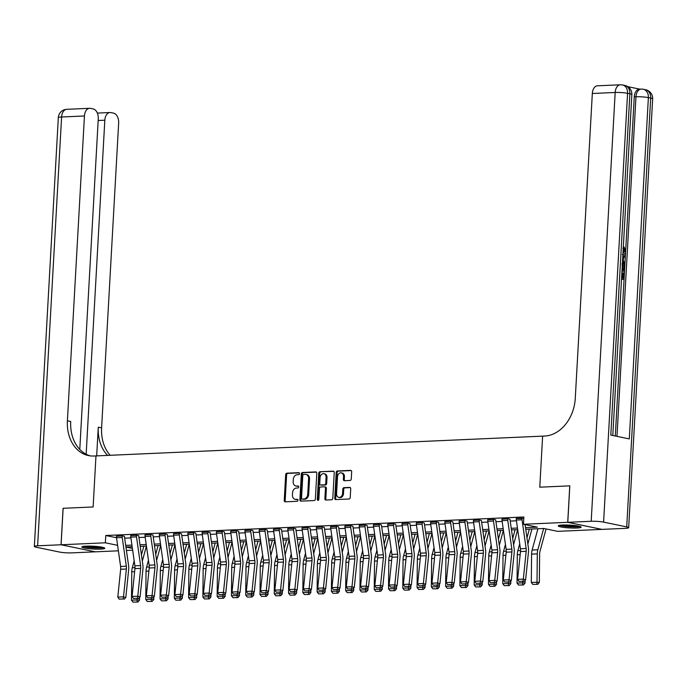 <?xml version="1.0" encoding="UTF-8"?>
<svg xmlns="http://www.w3.org/2000/svg" width="687" height="687" viewBox="0 0 687 687"><rect width="100%" height="100%" fill="white"/><g stroke="black" fill="none" stroke-linecap="round" stroke-linejoin="round"><path stroke-width="1.03" d="M299.523 473.635A1.013 0.773 -78.3 0 0 298.793 472.665L286.883 473.197A1.443 1.108 -78.3 0 0 285.68 474.674L284.238 500.445A1.443 1.108 -78.3 0 0 285.285 501.828L297.196 501.295A1.013 0.773 -78.3 0 0 297.308 499.294L295.771 499.363A4.62 3.547 -78.3 0 1 295.084 499.312A4.62 3.547 -78.3 0 1 292.439 494.941L292.55 492.794A4.62 3.547 -78.3 0 1 296.398 488.053L297.943 487.985A1.013 0.773 -78.3 0 0 298.055 485.984L296.509 486.044A4.62 3.547 -78.3 0 1 295.831 485.992A4.62 3.547 -78.3 0 1 293.177 481.63L293.297 479.474A4.62 3.547 -78.3 0 1 297.145 474.734L298.682 474.665A1.013 0.773 -78.3 0 0 299.523 473.635M576.9 528.02A11.481 1.408 3.2 0 1 564.723 527.522A11.481 1.408 3.2 0 1 558.23 525.881A11.481 1.408 3.2 0 1 562.481 525.031A11.481 1.408 3.2 0 1 574.658 525.529A11.481 1.408 3.2 0 1 581.15 527.169A11.481 1.408 3.2 0 1 576.9 528.02M100.551 549.119A11.481 1.408 3.2 0 1 88.365 548.621A11.481 1.408 3.2 0 1 81.873 546.989A11.481 1.408 3.2 0 1 86.124 546.139A11.481 1.408 3.2 0 1 98.31 546.637A11.481 1.408 3.2 0 1 104.802 548.269A11.481 1.408 3.2 0 1 100.551 549.119M350.061 480.462A1.443 1.108 -78.3 0 0 351.263 478.985L351.667 471.754A1.443 1.108 -78.3 0 0 350.628 470.372L337.394 470.956A1.443 1.108 -78.3 0 0 336.192 472.433L334.758 498.204A1.443 1.108 -78.3 0 0 335.797 499.586L349.03 499.002A1.443 1.108 -78.3 0 0 350.233 497.517L350.714 488.792A1.443 1.108 -78.3 0 0 349.674 487.409L344.015 487.658A1.443 1.108 -78.3 0 0 342.813 489.135L342.573 493.472A3.864 2.963 -78.3 0 1 338.785 497.388A3.864 2.963 -78.3 0 1 336.57 493.738L337.523 476.769A3.864 2.963 -78.3 0 1 341.302 472.854A3.864 2.963 -78.3 0 1 343.517 476.503L343.363 479.328A1.443 1.108 -78.3 0 0 344.402 480.711L350.061 480.462M567.78 522.318L601.984 529.385L625.402 528.355A8.828 1.082 -176.8 0 0 628.674 527.693A8.828 1.082 -176.8 0 0 626.716 526.903L603.598 522.12A8.828 1.082 -176.8 0 0 591.198 521.278L567.78 522.318L569.815 485.855L539.776 487.186L569.763 485.855L567.72 522.318L601.932 529.394L557.664 531.352L543.795 528.483L525.753 529.282M79.778 449.427L98.267 118.834A8.828 5.565 87.5 0 0 93.209 108.941L90.478 108.374A8.828 5.565 87.5 0 0 89.593 108.306A8.828 5.565 87.5 0 0 84.441 115.983L61.598 116.988L37.622 545.804L61.04 544.765L63.075 508.303L93.123 506.972L95.974 455.919L542.627 436.133L539.776 487.186L542.627 436.133L544.688 436.047A36.797 28.227 -78.3 0 0 575.277 398.314L592.323 93.484A8.828 5.565 -92.5 0 1 597.484 85.806L620.327 84.793A8.828 5.565 87.5 0 0 615.174 92.47L592.323 93.484M63.135 508.294L61.091 544.765L105.36 542.799L117.589 545.332M525.521 527.668L537.328 527.144L523.46 524.275L523.863 516.985L105.772 535.508L105.36 542.799M523.46 524.275L567.72 522.318M316.801 473.3A1.443 1.108 -78.3 0 0 315.754 471.917L302.529 472.501A1.443 1.108 -78.3 0 0 301.327 473.978L299.884 499.75A1.443 1.108 -78.3 0 0 300.923 501.132L314.157 500.548A1.443 1.108 -78.3 0 0 315.359 499.063L316.801 473.3M319.962 471.729L333.195 471.145A1.443 1.108 -78.3 0 1 334.234 472.527L332.791 498.29A1.443 1.108 -78.3 0 1 331.589 499.775L325.93 500.024A1.443 1.108 -78.3 0 1 324.891 498.642L325.475 488.191A1.443 1.108 -78.3 0 0 324.427 486.808L320.674 486.98A1.443 1.108 -78.3 0 0 319.472 488.457L318.862 499.337A1.013 0.773 -78.3 0 1 317.291 499.406L318.759 473.206A1.443 1.108 -78.3 0 1 319.962 471.729L333.796 471.351M105.772 535.508L116.507 537.732M124.673 538.153L130.899 537.878M138.954 537.517L145.18 537.243M153.235 536.891L159.461 536.607M167.516 536.255L173.742 535.98M181.789 535.62L188.015 535.345M196.07 534.993L202.296 534.718M210.351 534.357L216.577 534.082M224.632 533.722L230.858 533.447M238.913 533.095L245.13 532.82M253.185 532.459L259.411 532.185M267.466 531.824L273.692 531.549M281.747 531.197L287.973 530.922M296.028 530.562L302.254 530.287M310.309 529.926L316.527 529.651M324.582 529.299L330.808 529.024M338.863 528.664L345.089 528.389M353.144 528.028L359.37 527.753M367.425 527.401L373.651 527.127M381.697 526.766L387.923 526.491M395.978 526.13L402.204 525.856M410.259 525.503L416.485 525.229M424.54 524.868L430.766 524.593M438.821 524.233L445.047 523.958M453.094 523.606L459.32 523.331M467.375 522.97L473.601 522.695M481.656 522.335L487.882 522.06M495.937 521.708L502.163 521.433M510.218 521.072L516.435 520.798M122.226 537.483L116.515 537.732A5.152 3.246 87.5 0 1 116.447 536.135L122.157 535.886A5.152 3.246 87.5 0 0 122.226 537.483L126.314 566.2A7.359 4.637 -92.5 0 1 126.374 569.008L123.514 596.84L125.798 597.578L128.658 569.746A11.035 6.947 87.5 0 0 128.572 565.538L124.484 536.822A1.468 0.927 -92.5 0 1 124.467 536.367L122.724 535.86L116.438 536.281M136.498 536.848L130.788 537.105A5.152 3.246 87.5 0 1 130.719 535.508L136.43 535.25A5.152 3.246 87.5 0 0 136.498 536.848L140.595 565.573A7.359 4.637 -92.5 0 1 140.646 568.381L137.786 596.204L140.079 596.943L142.939 569.119A11.035 6.947 87.5 0 0 142.853 564.903L138.765 536.186A1.468 0.927 -92.5 0 1 138.748 535.731L137.005 535.225L130.719 535.645M150.779 536.221L145.069 536.47A5.152 3.246 87.5 0 1 145 534.872L150.711 534.623A5.152 3.246 87.5 0 0 150.779 536.221L154.876 564.937A7.359 4.637 -92.5 0 1 154.927 567.745L152.067 595.569L154.36 596.316L157.22 568.484A11.035 6.947 87.5 0 0 157.134 564.276L153.046 535.551A1.468 0.927 -92.5 0 1 153.021 535.096L151.286 534.598L144.991 535.018M165.06 535.585L159.35 535.834A5.152 3.246 87.5 0 1 159.281 534.237L164.992 533.988A5.152 3.246 87.5 0 0 165.06 535.585L169.148 564.302A7.359 4.637 -92.5 0 1 169.208 567.11L166.348 594.942L168.641 595.681L171.501 567.848A11.035 6.947 87.5 0 0 171.415 563.641L167.327 534.924A1.468 0.927 -92.5 0 1 167.302 534.469L165.567 533.962L159.272 534.383M179.341 534.95L173.631 535.207A5.152 3.246 87.5 0 1 173.562 533.61L179.273 533.352A5.152 3.246 87.5 0 0 179.341 534.95L183.429 563.675A7.359 4.637 -92.5 0 1 183.489 566.483L180.629 594.307L182.922 595.045L185.773 567.222A11.035 6.947 87.5 0 0 185.696 563.005L181.6 534.288A1.468 0.927 -92.5 0 1 181.583 533.833L179.839 533.327L173.553 533.747M193.622 534.323L187.912 534.572A5.152 3.246 87.5 0 1 187.843 532.975L193.554 532.726A5.152 3.246 87.5 0 0 193.622 534.323L197.71 563.039A7.359 4.637 -92.5 0 1 197.762 565.848L194.91 593.671L197.195 594.418L200.054 566.586A11.035 6.947 87.5 0 0 199.969 562.378L195.881 533.653A1.468 0.927 -92.5 0 1 195.864 533.198L194.12 532.7L187.834 533.121M207.895 533.687L202.184 533.945A5.152 3.246 87.5 0 1 202.115 532.339L207.826 532.09A5.152 3.246 87.5 0 0 207.895 533.687L211.991 562.404A7.359 4.637 -92.5 0 1 212.043 565.212L209.183 593.044L211.476 593.783L214.335 565.951A11.035 6.947 87.5 0 0 214.25 561.743L210.162 533.026A1.468 0.927 -92.5 0 1 210.145 532.571L208.401 532.064L202.115 532.485M222.176 533.052L216.465 533.31A5.152 3.246 87.5 0 1 216.396 531.712L222.107 531.455A5.152 3.246 87.5 0 0 222.176 533.052L226.263 561.777A7.359 4.637 -92.5 0 1 226.324 564.585L223.464 592.409L225.757 593.147L228.616 565.324A11.035 6.947 87.5 0 0 228.531 561.107L224.443 532.391A1.468 0.927 -92.5 0 1 224.417 531.936L222.682 531.429L216.388 531.85M236.457 532.425L230.746 532.674A5.152 3.246 87.5 0 1 230.677 531.077L236.388 530.828A5.152 3.246 87.5 0 0 236.457 532.425L240.544 561.142A7.359 4.637 -92.5 0 1 240.605 563.95L237.745 591.773L240.038 592.52L242.897 564.688A11.035 6.947 87.5 0 0 242.812 560.48L238.715 531.755A1.468 0.927 -92.5 0 1 238.698 531.3L236.963 530.802L230.669 531.223M250.738 531.79L245.027 532.047A5.152 3.246 87.5 0 1 244.958 530.441L250.669 530.192A5.152 3.246 87.5 0 0 250.738 531.79L254.825 560.506A7.359 4.637 -92.5 0 1 254.886 563.314L252.026 591.146L254.31 591.885L257.17 564.053A11.035 6.947 87.5 0 0 257.093 559.845L252.996 531.128A1.468 0.927 -92.5 0 1 252.979 530.673L251.236 530.166L244.95 530.587M265.019 531.154L259.3 531.412A5.152 3.246 87.5 0 1 259.231 529.814L264.95 529.557A5.152 3.246 87.5 0 0 265.019 531.154L269.106 559.879A7.359 4.637 -92.5 0 1 269.158 562.687L266.307 590.511L268.591 591.249L271.451 563.426A11.035 6.947 87.5 0 0 271.365 559.209L267.277 530.493A1.468 0.927 -92.5 0 1 267.26 530.038L265.517 529.531L259.231 529.952M279.291 530.527L273.581 530.776A5.152 3.246 87.5 0 1 273.512 529.179L279.223 528.93A5.152 3.246 87.5 0 0 279.291 530.527L283.387 559.244A7.359 4.637 -92.5 0 1 283.439 562.052L280.579 589.884L282.872 590.622L285.732 562.79A11.035 6.947 87.5 0 0 285.646 558.583L281.558 529.857A1.468 0.927 -92.5 0 1 281.541 529.402L279.798 528.904L273.503 529.325M293.572 529.892L287.862 530.149A5.152 3.246 87.5 0 1 287.793 528.543L293.504 528.294A5.152 3.246 87.5 0 0 293.572 529.892L297.66 558.608A7.359 4.637 -92.5 0 1 297.72 561.416L294.86 589.248L297.153 589.987L300.013 562.155A11.035 6.947 87.5 0 0 299.927 557.947L295.839 529.23A1.468 0.927 -92.5 0 1 295.814 528.775L294.079 528.269L287.784 528.689M307.853 529.256L302.143 529.514A5.152 3.246 87.5 0 1 302.074 527.917L307.785 527.659A5.152 3.246 87.5 0 0 307.853 529.256L311.941 557.981A7.359 4.637 -92.5 0 1 312.001 560.79L309.141 588.613L311.434 589.352L314.294 561.528A11.035 6.947 87.5 0 0 314.208 557.312L310.112 528.595A1.468 0.927 -92.5 0 1 310.095 528.14L308.351 527.633L302.065 528.054M322.134 528.629L316.424 528.878A5.152 3.246 87.5 0 1 316.355 527.281L322.066 527.032A5.152 3.246 87.5 0 0 322.134 528.629L326.222 557.346A7.359 4.637 -92.5 0 1 326.282 560.154L323.422 587.986L325.707 588.725L328.566 560.893A11.035 6.947 87.5 0 0 328.48 556.685L324.393 527.959A1.468 0.927 -92.5 0 1 324.376 527.504L322.632 527.006L316.346 527.427M336.415 527.994L330.696 528.251A5.152 3.246 87.5 0 1 330.627 526.646L336.347 526.397A5.152 3.246 87.5 0 0 336.415 527.994L340.503 556.71A7.359 4.637 -92.5 0 1 340.554 559.519L337.695 587.351L339.988 588.089L342.847 560.257A11.035 6.947 87.5 0 0 342.761 556.049L338.674 527.333A1.468 0.927 -92.5 0 1 338.657 526.877L336.913 526.371L330.627 526.792M350.688 527.358L344.977 527.616A5.152 3.246 87.5 0 1 344.908 526.019L350.619 525.761A5.152 3.246 87.5 0 0 350.688 527.358L354.784 556.084A7.359 4.637 -92.5 0 1 354.835 558.892L351.976 586.715L354.269 587.454L357.128 559.63A11.035 6.947 87.5 0 0 357.042 555.414L352.955 526.697A1.468 0.927 -92.5 0 1 352.929 526.242L351.194 525.735L344.9 526.156M364.969 526.731L359.258 526.981A5.152 3.246 87.5 0 1 359.189 525.383L364.9 525.134A5.152 3.246 87.5 0 0 364.969 526.731L369.056 555.448A7.359 4.637 -92.5 0 1 369.117 558.256L366.257 586.088L368.55 586.827L371.409 558.995A11.035 6.947 87.5 0 0 371.323 554.787L367.236 526.062A1.468 0.927 -92.5 0 1 367.21 525.607L365.475 525.108L359.181 525.529M379.25 526.096L373.539 526.354A5.152 3.246 87.5 0 1 373.47 524.748L379.181 524.499A5.152 3.246 87.5 0 0 379.25 526.096L383.337 554.813A7.359 4.637 -92.5 0 1 383.398 557.621L380.538 585.453L382.831 586.191L385.69 558.359A11.035 6.947 87.5 0 0 385.605 554.151L381.508 525.435A1.468 0.927 -92.5 0 1 381.491 524.98L379.748 524.473L373.462 524.894M393.531 525.461L387.82 525.718A5.152 3.246 87.5 0 1 387.751 524.121L393.462 523.863A5.152 3.246 87.5 0 0 393.531 525.461L397.618 554.186A7.359 4.637 -92.5 0 1 397.679 556.994L394.819 584.817L397.103 585.556L399.963 557.732A11.035 6.947 87.5 0 0 399.877 553.516L395.789 524.799A1.468 0.927 -92.5 0 1 395.772 524.344L394.029 523.837L387.743 524.258M407.803 524.834L402.093 525.083A5.152 3.246 87.5 0 1 402.024 523.485L407.735 523.236A5.152 3.246 87.5 0 0 407.803 524.834L411.899 553.55A7.359 4.637 -92.5 0 1 411.951 556.358L409.091 584.19L411.384 584.929L414.244 557.097A11.035 6.947 87.5 0 0 414.158 552.889L410.07 524.164A1.468 0.927 -92.5 0 1 410.053 523.709L408.31 523.211L402.024 523.631M422.084 524.198L416.374 524.456A5.152 3.246 87.5 0 1 416.305 522.85L422.016 522.601A5.152 3.246 87.5 0 0 422.084 524.198L426.18 552.915A7.359 4.637 -92.5 0 1 426.232 555.723L423.372 583.555L425.665 584.293L428.525 556.461A11.035 6.947 87.5 0 0 428.439 552.254L424.351 523.537A1.468 0.927 -92.5 0 1 424.326 523.082L422.591 522.575L416.296 522.996M436.365 523.563L430.655 523.82A5.152 3.246 87.5 0 1 430.586 522.223L436.297 521.965A5.152 3.246 87.5 0 0 436.365 523.563L440.453 552.288A7.359 4.637 -92.5 0 1 440.513 555.096L437.653 582.919L439.946 583.658L442.806 555.835A11.035 6.947 87.5 0 0 442.72 551.618L438.632 522.901A1.468 0.927 -92.5 0 1 438.607 522.446L436.872 521.94L430.577 522.36M450.646 522.936L444.936 523.185A5.152 3.246 87.5 0 1 444.867 521.588L450.578 521.339A5.152 3.246 87.5 0 0 450.646 522.936L454.734 551.652A7.359 4.637 -92.5 0 1 454.794 554.461L451.934 582.293L454.227 583.031L457.078 555.199A11.035 6.947 87.5 0 0 457.001 550.991L452.905 522.266A1.468 0.927 -92.5 0 1 452.888 521.811L451.144 521.313L444.858 521.734M464.927 522.3L459.217 522.558A5.152 3.246 87.5 0 1 459.148 520.952L464.859 520.703A5.152 3.246 87.5 0 0 464.927 522.3L469.015 551.017A7.359 4.637 -92.5 0 1 469.066 553.825L466.215 581.657L468.5 582.396L471.359 554.564A11.035 6.947 87.5 0 0 471.273 550.356L467.186 521.639A1.468 0.927 -92.5 0 1 467.169 521.184L465.425 520.677L459.139 521.098M479.2 521.665L473.489 521.922A5.152 3.246 87.5 0 1 473.42 520.325L479.131 520.068A5.152 3.246 87.5 0 0 479.2 521.665L483.296 550.39A7.359 4.637 -92.5 0 1 483.347 553.198L480.488 581.022L482.781 581.76L485.64 553.937A11.035 6.947 87.5 0 0 485.554 549.72L481.467 521.004A1.468 0.927 -92.5 0 1 481.45 520.548L479.706 520.042L473.42 520.463M493.481 521.038L487.77 521.287A5.152 3.246 87.5 0 1 487.701 519.69L493.412 519.441A5.152 3.246 87.5 0 0 493.481 521.038L497.568 549.755A7.359 4.637 -92.5 0 1 497.628 552.563L494.769 580.395L497.062 581.133L499.921 553.301A11.035 6.947 87.5 0 0 499.835 549.093L495.748 520.377A1.468 0.927 -92.5 0 1 495.722 519.913L493.987 519.415L487.693 519.836M507.762 520.403L502.051 520.66A5.152 3.246 87.5 0 1 501.982 519.054L507.693 518.805A5.152 3.246 87.5 0 0 507.762 520.403L511.849 549.119A7.359 4.637 -92.5 0 1 511.909 551.927L509.05 579.759L511.343 580.498L514.202 552.666A11.035 6.947 87.5 0 0 514.116 548.458L510.02 519.741A1.468 0.927 -92.5 0 1 510.003 519.286L508.268 518.779L501.974 519.2M516.255 518.565L523.786 518.402M118.37 550.811L95.304 551.833L61.091 544.765M132.651 550.184L126.425 550.459M125.944 547.058L132.402 548.389M517.697 529.643L511.472 529.917M499.303 545.332L503.391 530.278L497.19 530.553M489.144 530.905L482.918 531.18M470.741 546.594L474.829 531.54L468.637 531.815M460.582 532.167L454.356 532.451M442.179 547.857L446.275 532.803L440.075 533.078M432.02 533.438L425.794 533.713M417.748 534.065L411.522 534.349M403.467 534.701L397.241 534.975M389.185 535.336L382.96 535.611M374.904 535.963L368.679 536.246M360.623 536.599L354.406 536.873M342.229 552.288L346.317 537.234L340.125 537.509M332.07 537.861L325.844 538.144M313.667 553.55L317.763 538.496L311.563 538.771M303.508 539.132L297.282 539.407M289.236 539.759L283.01 540.034M274.955 540.394L268.729 540.669M260.674 541.03L254.448 541.304M242.271 556.71L246.367 541.665L240.167 541.931M232.112 542.292L225.886 542.567M213.717 557.981L217.805 542.928L211.613 543.202M203.558 543.554L197.332 543.829M185.155 559.244L189.251 544.19L183.051 544.465M174.996 544.825L168.77 545.1M160.715 545.452L154.489 545.727M146.443 546.088L140.217 546.363M132.162 546.723L125.936 546.998M125.704 545.384L131.93 545.109M139.985 544.748L146.211 544.473M154.266 544.113L160.492 543.838M168.547 543.486L174.764 543.211M182.819 542.85L189.045 542.575M197.1 542.215L203.326 541.94M211.381 541.588L217.607 541.313M225.662 540.952L231.888 540.678M239.935 540.317L246.161 540.042M254.216 539.69L260.442 539.415M268.497 539.055L274.723 538.78M282.778 538.419L289.004 538.144M297.059 537.792L303.285 537.517M311.331 537.157L317.557 536.882M325.612 536.521L331.838 536.246M339.893 535.894L346.119 535.62M354.174 535.259L360.4 534.984M368.455 534.623L374.673 534.349M382.728 533.997L388.954 533.722M397.009 533.361L403.235 533.086M411.29 532.734L417.516 532.451M425.571 532.099L431.797 531.824M439.852 531.463L446.069 531.188M454.124 530.836L460.35 530.553M468.405 530.201L474.631 529.926M482.686 529.565L488.912 529.291M496.967 528.938L503.193 528.655M511.24 528.303L517.466 528.028M295.831 485.992L296.758 486.181A4.62 3.547 -78.3 0 0 297.437 486.241L296.509 486.044M298.544 486.19L297.437 486.241M295.084 499.312L296.011 499.501A4.62 3.547 -78.3 0 0 296.69 499.552L295.771 499.363M297.797 499.501L296.69 499.552M299.283 472.879L287.81 473.386A1.443 1.108 -78.3 0 0 286.608 474.863L285.165 500.634A1.443 1.108 -78.3 0 0 285.612 501.811M316.355 472.124L303.448 472.69A1.443 1.108 -78.3 0 0 302.246 474.176L300.812 499.938A1.443 1.108 -78.3 0 0 301.25 501.115M303.645 474.451A1.013 0.773 -78.3 0 0 302.804 475.49L301.541 498.109A1.013 0.773 -78.3 0 0 302.271 499.071L303.894 499.002A4.62 3.547 -78.3 0 0 307.742 494.262L308.6 478.796A4.62 3.547 -78.3 0 0 305.955 474.434A4.62 3.547 -78.3 0 0 305.268 474.382L303.645 474.451M302.907 499.209A1.013 0.773 -78.3 0 0 303.19 499.269L302.271 499.071M305.955 474.434L306.874 474.623A4.62 3.547 -78.3 0 1 309.528 478.994L308.661 494.451A4.62 3.547 -78.3 0 1 304.822 499.191L303.19 499.269M325.355 487.006A1.443 1.108 -78.3 0 1 326.394 488.38L325.81 498.831A1.443 1.108 -78.3 0 0 326.256 500.007M320.889 471.917A1.443 1.108 -78.3 0 0 319.687 473.403L318.218 499.604A1.013 0.773 -78.3 0 0 318.382 500.256M326.076 477.345A3.864 2.963 -78.3 0 0 323.86 473.695A3.864 2.963 -78.3 0 0 320.082 477.611L319.747 483.588A1.443 1.108 -78.3 0 0 320.786 484.97L324.539 484.807A1.443 1.108 -78.3 0 0 325.741 483.322L326.076 477.345L327.003 477.542A3.864 2.963 -78.3 0 0 324.788 473.884L323.86 473.695M321.293 485.082A1.443 1.108 -78.3 0 0 321.714 485.168L320.786 484.97M327.003 477.542L326.668 483.519A1.443 1.108 -78.3 0 1 325.466 484.996L321.714 485.168M341.302 472.854L342.229 473.042A3.864 2.963 -78.3 0 1 344.445 476.692L344.281 479.526A1.443 1.108 -78.3 0 0 344.728 480.702M338.785 497.388L339.713 497.577A3.864 2.963 -78.3 0 0 343.491 493.661L342.573 493.472M350.276 487.615L344.934 487.847A1.443 1.108 -78.3 0 0 343.74 489.333L343.491 493.661M351.229 470.578L338.322 471.145A1.443 1.108 -78.3 0 0 337.119 472.63L335.677 498.401A1.443 1.108 -78.3 0 0 336.123 499.578M133.02 602.121L137.95 602.027L133.02 602.121L131.483 600.189L131.767 571.824A11.035 6.947 -92.5 0 1 132.316 567.745L134.18 560.893M141.436 554.95L143.815 546.208M131.483 600.189L137.194 599.931L137.211 598.686M137.014 601.941L137.194 599.931L139.521 600.146L137.95 602.027M139.547 597.467L139.521 600.146M146.408 546.088L142.321 561.142M116.515 537.732L120.603 566.457A7.359 4.637 -92.5 0 1 120.654 569.265L117.803 597.089L123.514 596.84L123.145 598.97L119.152 599.15L123.145 598.97M124.064 599.27L125.798 597.578M117.803 597.089L119.152 599.15M147.301 601.486L152.222 601.4L147.301 601.486L145.764 599.553L146.048 571.189A11.035 6.947 -92.5 0 1 146.597 567.11L148.461 560.257M155.717 554.315L158.096 545.572M145.764 599.553L151.475 599.304L151.492 598.051M151.295 601.314L151.475 599.304L153.794 599.511L152.222 601.4M153.819 596.831L153.794 599.511M160.689 545.452L156.602 560.506M161.574 600.859L166.503 600.764L161.574 600.859L160.045 598.918L160.329 570.562A11.035 6.947 -92.5 0 1 160.878 566.483L162.733 559.63M169.998 553.688L172.368 544.937M160.045 598.918L165.756 598.669L165.765 597.415M165.576 600.678L165.756 598.669L168.075 598.884L166.503 600.764M168.1 596.204L168.075 598.884M174.97 544.825L170.874 559.879M175.855 600.223L180.784 600.129L175.855 600.223L174.326 598.291L174.61 569.927A11.035 6.947 -92.5 0 1 175.151 565.848L177.014 558.995M184.271 553.052L186.649 544.31M174.326 598.291L180.037 598.034L180.046 596.788M179.857 600.043L180.037 598.034L182.356 598.248L180.784 600.129M182.381 595.569L182.356 598.248M130.788 537.105L134.884 565.822A7.359 4.637 -92.5 0 1 134.935 568.63L132.076 596.462L137.786 596.204L137.426 598.343L133.433 598.514L137.426 598.343M138.345 598.635L140.079 596.943M132.076 596.462L133.433 598.514M145.069 536.47L149.156 565.186A7.359 4.637 -92.5 0 1 149.216 567.994L146.357 595.827L152.067 595.569L151.707 597.707L147.705 597.879L151.707 597.707M152.626 597.999L154.36 596.316M146.357 595.827L147.705 597.879M159.35 535.834L163.437 564.559A7.359 4.637 -92.5 0 1 163.497 567.368L160.638 595.191L166.348 594.942L165.988 597.072L161.986 597.252L165.988 597.072M166.907 597.372L168.641 595.681M160.638 595.191L161.986 597.252M190.136 599.588L195.065 599.502L190.136 599.588L188.599 597.656L188.882 569.291A11.035 6.947 -92.5 0 1 189.432 565.212L191.295 558.359M198.552 552.417L200.93 543.675M188.599 597.656L194.318 597.407L194.327 596.153M194.138 599.416L194.318 597.407L196.637 597.621L195.065 599.502M196.662 594.933L196.637 597.621M203.524 543.554L199.436 558.608M173.631 535.207L177.718 563.924A7.359 4.637 -92.5 0 1 177.778 566.732L174.919 594.564L180.629 594.307L180.269 596.445L176.267 596.617L180.269 596.445M181.179 596.737L182.922 595.045M174.919 594.564L176.267 596.617M102.827 547.359A9.936 1.219 3.2 0 1 94.952 547.745A9.936 1.219 3.2 0 1 83.934 546.302M86.648 546.113A9.197 1.125 -176.8 0 0 94.875 546.921A9.197 1.125 -176.8 0 0 100.147 546.869M82.981 546.457A11.404 1.4 -176.8 0 0 95.184 547.943A11.404 1.4 -176.8 0 0 103.754 547.616M579.175 526.259A9.936 1.219 3.2 0 1 579.012 526.302A9.936 1.219 3.2 0 1 569.446 526.56A9.936 1.219 3.2 0 1 560.291 525.203M559.338 525.349A11.404 1.4 -176.8 0 0 569.678 526.749A11.404 1.4 -176.8 0 0 580.111 526.508M563.005 525.014A9.197 1.125 -176.8 0 0 576.505 525.77M63.075 508.303L93.123 506.972L95.974 455.919L93.921 456.013A36.797 28.227 101.7 0 1 88.503 455.584A36.797 28.227 101.7 0 1 67.395 420.813L84.441 115.983M86.15 454.244L104.828 120.191A8.828 5.565 87.5 0 1 109.989 112.522A8.828 5.565 87.5 0 1 110.865 112.591L113.595 113.157A8.828 5.565 87.5 0 1 118.653 123.05L101.607 427.889A36.797 28.227 101.7 0 0 110.178 455.292M107.61 455.404A36.797 28.227 101.7 0 1 98.275 427.202L96.678 455.893M37.622 545.804A8.828 1.082 -176.8 0 0 34.35 546.457A8.828 1.082 -176.8 0 0 36.317 547.256L59.426 552.03A8.828 1.082 -176.8 0 0 71.826 552.872L95.253 551.824L61.04 544.765M90.186 455.859A36.797 28.227 101.7 0 1 70.727 421.5L67.395 420.813M622.98 253.134L624.131 250.961L622.877 248.222M622.791 256.509L625.368 255.461L625.299 256.775L623.53 257.419L623.324 261.146L624.972 262.494L624.904 263.808L623.985 263.842L622.456 262.52M622.817 256.165L625.368 255.461M621.606 277.685L623.461 278.072L623.744 272.911L624.389 273.04L624.028 279.437L621.529 279.145M622.559 277.883L622.834 272.945L623.744 272.911M615.294 436.013L625.591 251.871M625.694 250.111L634.264 96.841A8.828 5.565 -92.5 0 1 639.417 89.173L641.134 89.095A8.828 5.565 87.5 0 0 635.973 96.773L634.264 96.841M639.855 89.147L627.789 86.656M622.078 263.593C623.856 263.954 624.715 265.491 624.655 268.222L624.483 271.356L621.984 271.073M591.198 521.278L615.174 92.47A8.828 1.082 3.2 0 1 627.574 93.312L629.885 93.793L610.803 435.086L629.292 438.907L648.373 97.614L650.683 98.086A8.828 1.082 3.2 0 1 652.65 98.885L628.674 527.693M624.028 279.437L621.537 278.922M624.483 271.356L621.993 270.841M622.061 269.613L623.908 269.991L624.011 268.188L623.736 266.041L621.993 264.83M623.006 269.802L622.293 265.431M624.011 268.188L623.092 268.231M623.736 266.041L622.817 266.084M624.904 263.808L622.499 261.73M622.568 260.528L622.731 257.711M622.98 253.211L625.05 250.918L624.131 250.961M625.05 250.918L623.796 248.179L623.255 248.205M623.796 248.179L624.045 246.977L625.694 250.935C625.393 253.589 624.354 254.748 622.577 254.396M622.31 254.491L622.911 254.439M624.045 246.977L623.324 247.011M204.417 598.961L209.346 598.866L204.417 598.961L202.88 597.02L203.163 568.664A11.035 6.947 -92.5 0 1 203.713 564.585L205.576 557.732M212.833 551.79L215.211 543.039M202.88 597.02L208.59 596.771L208.608 595.526M208.41 598.781L208.59 596.771L210.918 596.986L209.346 598.866M210.943 594.307L210.918 596.986M218.698 598.325L223.618 598.231L218.698 598.325L217.161 596.393L217.444 568.029A11.035 6.947 -92.5 0 1 217.994 563.95L219.857 557.097M227.114 551.154L229.492 542.412M217.161 596.393L222.871 596.136L222.889 594.89M222.691 598.154L222.871 596.136L225.19 596.35L223.618 598.231M225.216 593.671L225.19 596.35M232.086 542.292L227.998 557.346M232.97 597.69L237.9 597.604L232.97 597.69L231.442 595.758L231.725 567.402A11.035 6.947 -92.5 0 1 232.275 563.314L234.13 556.461M241.395 550.519L243.765 541.777M231.442 595.758L237.152 595.509L237.161 594.255M236.972 597.518L237.152 595.509L239.471 595.723L237.9 597.604M239.497 593.036L239.471 595.723M247.251 597.063L252.181 596.969L247.251 597.063L245.723 595.122L246.006 566.766A11.035 6.947 -92.5 0 1 246.547 562.687L248.411 555.835M255.667 549.892L258.046 541.141M245.723 595.122L251.433 594.873L251.442 593.628M251.253 596.883L251.433 594.873L253.752 595.088L252.181 596.969M253.778 592.409L253.752 595.088M260.639 541.03L256.552 556.084M261.532 596.428L266.462 596.333L261.532 596.428L259.995 594.495L260.279 566.131A11.035 6.947 -92.5 0 1 260.828 562.052L262.692 555.199M269.948 549.257L272.327 540.514M259.995 594.495L265.714 594.238L265.723 592.993M265.534 596.256L265.714 594.238L268.033 594.453L266.462 596.333M268.059 591.773L268.033 594.453M274.92 540.394L270.833 555.448M187.912 534.572L191.999 563.288A7.359 4.637 -92.5 0 1 192.051 566.097L189.191 593.929L194.91 593.671L194.541 595.809L190.548 595.981L194.541 595.809M195.46 596.101L197.195 594.418M189.191 593.929L190.548 595.981M202.184 533.945L206.28 562.662A7.359 4.637 -92.5 0 1 206.332 565.47L203.472 593.293L209.183 593.044L208.822 595.174L204.829 595.354L208.822 595.174M209.741 595.474L211.476 593.783M203.472 593.293L204.829 595.354M216.465 533.31L220.553 562.026A7.359 4.637 -92.5 0 1 220.613 564.834L217.753 592.666L223.464 592.409L223.103 594.547L219.101 594.719L223.103 594.547M224.022 594.839L225.757 593.147M217.753 592.666L219.101 594.719M230.746 532.674L234.834 561.391A7.359 4.637 -92.5 0 1 234.894 564.199L232.034 592.031L237.745 591.773L237.384 593.912L233.382 594.092L237.384 593.912M238.295 594.203L240.038 592.52M232.034 592.031L233.382 594.092M245.027 532.047L249.115 560.764A7.359 4.637 -92.5 0 1 249.175 563.572L246.315 591.395L252.026 591.146L251.665 593.276L247.663 593.456L251.665 593.276M252.576 593.577L254.31 591.885M246.315 591.395L247.663 593.456M275.813 595.792L280.734 595.706L275.813 595.792L274.276 593.86L274.56 565.504A11.035 6.947 -92.5 0 1 275.109 561.416L276.973 554.564M284.229 548.621L286.608 539.879M274.276 593.86L279.987 593.611L280.004 592.357M279.807 595.62L279.987 593.611L282.305 593.826L280.734 595.706M282.34 591.138L282.305 593.826M289.201 539.767L285.114 554.813M259.3 531.412L263.396 560.128A7.359 4.637 -92.5 0 1 263.447 562.936L260.588 590.768L266.307 590.511L265.938 592.649L261.945 592.821L265.938 592.649M266.857 592.941L268.591 591.249M260.588 590.768L261.945 592.821M290.094 595.165L295.015 595.071L290.094 595.165L288.557 593.224L288.841 564.869A11.035 6.947 -92.5 0 1 289.39 560.79L291.254 553.937M298.51 547.994L300.88 539.243M288.557 593.224L294.268 592.975L294.285 591.73M294.088 594.985L294.268 592.975L296.586 593.19L295.015 595.071M296.612 590.511L296.586 593.19M303.482 539.132L299.386 554.186M273.581 530.776L277.677 559.493A7.359 4.637 -92.5 0 1 277.728 562.301L274.869 590.133L280.579 589.884L280.219 592.014L276.226 592.194L280.219 592.014M281.138 592.306L282.872 590.622M274.869 590.133L276.226 592.194M304.367 594.53L309.296 594.435L304.367 594.53L302.838 592.598L303.122 564.233A11.035 6.947 -92.5 0 1 303.671 560.154L305.526 553.301M312.791 547.359L315.161 538.617M302.838 592.598L308.549 592.34L308.557 591.095M308.369 594.358L308.549 592.34L310.868 592.555L309.296 594.435M310.893 589.875L310.868 592.555M287.862 530.149L291.949 558.866A7.359 4.637 -92.5 0 1 292.009 561.674L289.15 589.498L294.86 589.248L294.5 591.378L290.498 591.559L294.5 591.378M295.419 591.679L297.153 589.987M289.15 589.498L290.498 591.559M318.648 593.903L323.577 593.808L318.648 593.903L317.119 591.962L317.394 563.606A11.035 6.947 -92.5 0 1 317.944 559.519L319.807 552.666M327.064 546.723L329.442 537.981M317.119 591.962L322.83 591.713L322.838 590.459M322.65 593.723L322.83 591.713L325.149 591.928L323.577 593.808M325.174 589.24L325.149 591.928M332.036 537.869L327.948 552.915M302.143 529.514L306.23 558.23A7.359 4.637 -92.5 0 1 306.29 561.039L303.431 588.871L309.141 588.613L308.781 590.751L304.779 590.923L308.781 590.751M309.691 591.043L311.434 589.352M303.431 588.871L304.779 590.923M332.929 593.267L337.858 593.173L332.929 593.267L331.392 591.327L331.675 562.971A11.035 6.947 -92.5 0 1 332.225 558.892L334.088 552.039M341.345 546.096L343.723 537.346M331.392 591.327L337.102 591.078L337.119 589.832M336.931 593.087L337.102 591.078L339.43 591.292L337.858 593.173M339.455 588.613L339.43 591.292M316.424 528.878L320.511 557.604A7.359 4.637 -92.5 0 1 320.563 560.403L317.712 588.235L323.422 587.986L323.062 590.116L319.06 590.296L323.062 590.116M323.972 590.408L325.707 588.725M317.712 588.235L319.06 590.296M347.21 592.632L352.13 592.546L347.21 592.632L345.673 590.7L345.956 562.335A11.035 6.947 -92.5 0 1 346.506 558.256L348.369 551.403M355.626 545.461L358.004 536.719M345.673 590.7L351.383 590.442L351.401 589.197M351.203 592.46L351.383 590.442L353.702 590.657L352.13 592.546M353.736 587.978L353.702 590.657M360.598 536.599L356.51 551.652M330.696 528.251L334.792 556.968A7.359 4.637 -92.5 0 1 334.844 559.776L331.984 587.6L337.695 587.351L337.334 589.48L333.341 589.661L337.334 589.48M338.253 589.781L339.988 588.089M331.984 587.6L333.341 589.661M361.491 592.005L366.411 591.911L361.491 592.005L359.954 590.064L360.237 561.708A11.035 6.947 -92.5 0 1 360.787 557.621L362.65 550.768M369.907 544.825L372.277 536.083M359.954 590.064L365.664 589.815L365.673 588.561M365.484 591.825L365.664 589.815L367.983 590.03L366.411 591.911M368.009 587.342L367.983 590.03M374.879 535.972L370.782 551.017M375.763 591.37L380.692 591.275L375.763 591.37L374.235 589.437L374.518 561.073A11.035 6.947 -92.5 0 1 375.059 556.994L376.923 550.141M384.188 544.198L386.558 535.448M374.235 589.437L379.945 589.18L379.954 587.935M379.765 591.189L379.945 589.18L382.264 589.394L380.692 591.275M382.29 586.715L382.264 589.394M389.16 535.336L385.063 550.39M390.044 590.734L394.973 590.648L390.044 590.734L388.516 588.802L388.79 560.437A11.035 6.947 -92.5 0 1 389.34 556.358L391.204 549.506M398.46 543.563L400.839 534.821M388.516 588.802L394.226 588.544L394.235 587.299M394.046 590.562L394.226 588.544L396.545 588.759L394.973 590.648M396.571 586.08L396.545 588.759M403.432 534.701L399.345 549.755M404.325 590.107L409.254 590.013L404.325 590.107L402.788 588.166L403.071 559.811A11.035 6.947 -92.5 0 1 403.621 555.723L405.485 548.87M412.741 542.928L415.12 534.185M402.788 588.166L408.499 587.917L408.516 586.664M408.318 589.927L408.499 587.917L410.826 588.132L409.254 590.013M410.852 585.444L410.826 588.132M417.713 534.074L413.626 549.119M418.606 589.472L423.527 589.377L418.606 589.472L417.069 587.54L417.353 559.175A11.035 6.947 -92.5 0 1 417.902 555.096L419.766 548.243M427.022 542.301L429.401 533.55M417.069 587.54L422.78 587.282L422.797 586.037M422.599 589.291L422.78 587.282L425.098 587.497L423.527 589.377M425.124 584.817L425.098 587.497M431.994 533.438L427.907 548.492M432.879 588.836L437.808 588.75L432.879 588.836L431.35 586.904L431.634 558.54A11.035 6.947 -92.5 0 1 432.183 554.461L434.038 547.608M441.303 541.665L443.673 532.923M431.35 586.904L437.061 586.646L437.069 585.401M436.88 588.665L437.061 586.646L439.379 586.861L437.808 588.75M439.405 584.182L439.379 586.861M447.16 588.209L452.089 588.115L447.16 588.209L445.631 586.269L445.915 557.913A11.035 6.947 -92.5 0 1 446.456 553.825L448.319 546.972M455.575 541.03L457.954 532.288M445.631 586.269L451.342 586.02L451.35 584.766M451.161 588.029L451.342 586.02L453.66 586.234L452.089 588.115M453.686 583.546L453.66 586.234M460.556 532.176L456.46 547.221M461.441 587.574L466.37 587.479L461.441 587.574L459.904 585.642L460.187 557.277A11.035 6.947 -92.5 0 1 460.737 553.198L462.6 546.345M469.856 540.403L472.235 531.652M459.904 585.642L465.623 585.384L465.631 584.139M465.442 587.394L465.623 585.384L467.941 585.599L466.37 587.479M467.967 582.919L467.941 585.599M475.722 586.938L480.651 586.853L475.722 586.938L474.185 585.006L474.468 556.642A11.035 6.947 -92.5 0 1 475.018 552.563L476.881 545.71M484.137 539.767L486.516 531.025M474.185 585.006L479.895 584.749L479.912 583.503M479.715 586.767L479.895 584.749L482.222 584.963L480.651 586.853M482.248 582.284L482.222 584.963M489.11 530.905L485.022 545.959M490.003 586.312L494.923 586.217L490.003 586.312L488.466 584.371L488.749 556.015A11.035 6.947 -92.5 0 1 489.299 551.936L491.162 545.083M498.418 539.132L500.797 530.39M488.466 584.371L494.176 584.122L494.193 582.868M493.996 586.131L494.176 584.122L496.495 584.336L494.923 586.217M496.521 581.649L496.495 584.336M504.275 585.676L509.204 585.582L504.275 585.676L502.747 583.744L503.03 555.379A11.035 6.947 -92.5 0 1 503.58 551.3L505.434 544.447M512.7 538.505L515.07 529.754M502.747 583.744L508.457 583.486L508.466 582.241M508.277 585.496L508.457 583.486L510.776 583.701L509.204 585.582M510.802 581.022L510.776 583.701M517.672 529.643L513.575 544.697M518.556 585.041L523.485 584.955L518.556 585.041L517.028 583.108L517.311 554.744A11.035 6.947 -92.5 0 1 517.852 550.665L519.716 543.812M526.972 537.869L529.351 529.127M517.028 583.108L522.738 582.851L522.747 581.606M522.558 584.869L522.738 582.851L525.057 583.065L523.485 584.955M525.083 580.386L525.057 583.065M531.944 529.007L527.856 544.061M532.837 584.414L537.766 584.319L532.837 584.414L531.3 582.473L531.583 554.117A11.035 6.947 -92.5 0 1 532.133 550.038L537.921 528.741M531.3 582.473L537.019 582.224L537.294 553.859A11.035 6.947 -92.5 0 1 537.844 549.78L543.632 528.492M536.839 584.233L537.019 582.224L539.338 582.439L537.766 584.319M546.071 528.956L539.982 551.352A7.359 4.637 87.5 0 0 539.621 554.074L539.338 582.439M344.977 527.616L349.065 556.333A7.359 4.637 -92.5 0 1 349.125 559.141L346.265 586.973L351.976 586.715L351.615 588.853L347.622 589.025L351.615 588.853M352.534 589.145L354.269 587.454M346.265 586.973L347.622 589.025M359.258 526.981L363.346 555.706A7.359 4.637 -92.5 0 1 363.406 558.505L360.546 586.337L366.257 586.088L365.896 588.218L361.894 588.398L365.896 588.218M366.815 588.51L368.55 586.827M360.546 586.337L361.894 588.398M373.539 526.354L377.627 555.07A7.359 4.637 -92.5 0 1 377.687 557.878L374.827 585.702L380.538 585.453L380.177 587.583L376.175 587.763L380.177 587.583M381.087 587.883L382.831 586.191M374.827 585.702L376.175 587.763M387.82 525.718L391.908 554.435A7.359 4.637 -92.5 0 1 391.959 557.243L389.108 585.075L394.819 584.817L394.45 586.956L390.456 587.127L394.45 586.956M395.368 587.248L397.103 585.556M389.108 585.075L390.456 587.127M402.093 525.083L406.189 553.808A7.359 4.637 -92.5 0 1 406.24 556.607L403.381 584.439L409.091 584.19L408.731 586.32L404.737 586.5L408.731 586.32M409.65 586.612L411.384 584.929M403.381 584.439L404.737 586.5M416.374 524.456L420.461 553.172A7.359 4.637 -92.5 0 1 420.521 555.981L417.662 583.804L423.372 583.555L423.012 585.685L419.01 585.865L423.012 585.685M423.931 585.985L425.665 584.293M417.662 583.804L419.01 585.865M430.655 523.82L434.742 552.537A7.359 4.637 -92.5 0 1 434.802 555.345L431.943 583.177L437.653 582.919L437.293 585.058L433.291 585.23L437.293 585.058M438.212 585.35L439.946 583.658M431.943 583.177L433.291 585.23M444.936 523.185L449.023 551.91A7.359 4.637 -92.5 0 1 449.083 554.71L446.224 582.542L451.934 582.293L451.574 584.422L447.572 584.603L451.574 584.422M452.484 584.714L454.227 583.031M446.224 582.542L447.572 584.603M459.217 522.558L463.304 551.275A7.359 4.637 -92.5 0 1 463.356 554.083L460.496 581.906L466.215 581.657L465.846 583.787L461.853 583.967L465.846 583.787M466.765 584.087L468.5 582.396M460.496 581.906L461.853 583.967M473.489 521.922L477.585 550.639A7.359 4.637 -92.5 0 1 477.637 553.447L474.777 581.279L480.488 581.022L480.127 583.16L476.134 583.332L480.127 583.16M481.046 583.452L482.781 581.76M474.777 581.279L476.134 583.332M487.77 521.287L491.858 550.012A7.359 4.637 -92.5 0 1 491.918 552.812L489.058 580.644L494.769 580.395L494.408 582.524L490.406 582.705L494.408 582.524M495.327 582.816L497.062 581.133M489.058 580.644L490.406 582.705M502.051 520.66L506.139 549.377A7.359 4.637 -92.5 0 1 506.199 552.185L503.339 580.008L509.05 579.759L508.689 581.889L504.687 582.069L508.689 581.889M509.599 582.19L511.343 580.498M503.339 580.008L504.687 582.069M522.043 519.776L516.332 520.025A5.152 3.246 87.5 0 1 516.263 518.427L521.974 518.17A5.152 3.246 87.5 0 0 522.043 519.776L526.13 548.492A7.359 4.637 -92.5 0 1 526.19 551.3L523.331 579.124L525.615 579.862L528.475 552.039A11.035 6.947 87.5 0 0 528.397 547.822L525.091 524.619M516.332 520.025L520.42 548.741A7.359 4.637 -92.5 0 1 520.48 551.549L517.62 579.381L523.331 579.124L522.97 581.262L518.968 581.434L522.97 581.262M523.88 581.554L525.615 579.862M517.62 579.381L518.968 581.434M285.165 500.634L284.238 500.445M286.608 474.863L285.68 474.674M287.81 473.386L286.883 473.197M300.812 499.938L299.884 499.75M302.246 474.176L301.327 473.978M303.448 472.69L302.529 472.501M304.822 499.191L303.894 499.002M308.661 494.451L307.742 494.262M309.528 478.994L308.6 478.796M325.81 498.831L324.891 498.642M326.394 488.38L325.475 488.191M318.218 499.604L317.291 499.406M319.687 473.403L318.759 473.206M325.466 484.996L324.539 484.807M326.668 483.519L325.741 483.322M344.281 479.526L343.363 479.328M344.445 476.692L343.517 476.503M343.74 489.333L342.813 489.135M344.934 487.847L344.015 487.658M335.677 498.401L334.758 498.204M337.119 472.63L336.192 472.433M338.322 471.145L337.394 470.956M131.767 571.824L134.618 571.696M132.316 567.745L134.995 567.625M126.314 566.2L120.603 566.457M126.374 569.008L120.654 569.265M146.048 571.189L148.899 571.069M146.597 567.11L149.277 566.998M160.329 570.562L163.18 570.433M160.878 566.483L163.558 566.363M174.61 569.927L177.461 569.798M175.151 565.848L177.83 565.727M140.595 565.573L134.884 565.822M140.646 568.381L134.935 568.63M154.876 564.937L149.156 565.186M154.927 567.745L149.216 567.994M169.148 564.302L163.437 564.559M169.208 567.11L163.497 567.368M188.882 569.291L191.742 569.171M189.432 565.212L192.111 565.1M183.429 563.675L177.718 563.924M183.489 566.483L177.778 566.732M98.275 427.202L101.607 427.889M104.828 120.191L98.172 120.491M61.598 116.988A8.828 5.565 -92.5 0 1 66.751 109.319A8.828 8.828 0 0 0 58.326 117.649A8.828 1.082 3.2 0 1 61.598 116.988M626.716 526.903L650.683 98.086A8.828 6.776 -78.3 0 0 645.617 89.748L643.307 89.267A8.828 6.776 101.7 0 1 648.373 97.614A8.828 1.082 3.2 0 0 635.973 96.773L616.986 436.365M612.787 435.498L631.851 94.583A8.828 1.082 3.2 0 0 629.885 93.793A8.828 6.776 -78.3 0 0 624.818 85.446L622.508 84.965A8.828 6.776 101.7 0 1 627.574 93.312L603.598 522.12M203.163 568.664L206.014 568.535M203.713 564.585L206.392 564.465M217.444 568.029L220.295 567.9M217.994 563.95L220.673 563.829M231.725 567.402L234.576 567.273M232.275 563.314L234.954 563.203M246.006 566.766L248.857 566.638M246.547 562.687L249.226 562.567M260.279 566.131L263.138 566.002M260.828 562.052L263.507 561.932M197.71 563.039L191.999 563.288M197.762 565.848L192.051 566.097M211.991 562.404L206.28 562.662M212.043 565.212L206.332 565.47M226.263 561.777L220.553 562.026M226.324 564.585L220.613 564.834M240.544 561.142L234.834 561.391M240.605 563.95L234.894 564.199M254.825 560.506L249.115 560.764M254.886 563.314L249.175 563.572M274.56 565.504L277.411 565.375M275.109 561.416L277.788 561.305M269.106 559.879L263.396 560.128M269.158 562.687L263.447 562.936M288.841 564.869L291.692 564.74M289.39 560.79L292.069 560.669M283.387 559.244L277.677 559.493M283.439 562.052L277.728 562.301M303.122 564.233L305.973 564.104M303.671 560.154L306.342 560.034M297.66 558.608L291.949 558.866M297.72 561.416L292.009 561.674M317.394 563.606L320.254 563.477M317.944 559.519L320.623 559.407M311.941 557.981L306.23 558.23M312.001 560.79L306.29 561.039M331.675 562.971L334.535 562.842M332.225 558.892L334.904 558.771M326.222 557.346L320.511 557.604M326.282 560.154L320.563 560.403M345.956 562.335L348.807 562.206M346.506 558.256L349.185 558.136M340.503 556.71L334.792 556.968M340.554 559.519L334.844 559.776M360.237 561.708L363.088 561.58M360.787 557.621L363.466 557.509M374.518 561.073L377.369 560.944M375.059 556.994L377.738 556.874M388.79 560.437L391.65 560.317M389.34 556.358L392.019 556.238M403.071 559.811L405.923 559.682M403.621 555.723L406.3 555.611M417.353 559.175L420.204 559.046M417.902 555.096L420.581 554.976M431.634 558.54L434.485 558.419M432.183 554.461L434.862 554.34M445.915 557.913L448.766 557.784M446.456 553.825L449.135 553.713M460.187 557.277L463.047 557.148M460.737 553.198L463.416 553.078M474.468 556.642L477.319 556.522M475.018 552.563L477.697 552.442M488.749 556.015L491.6 555.886M489.299 551.936L491.978 551.816M503.03 555.379L505.881 555.251M503.58 551.3L506.259 551.18M517.311 554.744L520.162 554.624M517.852 550.665L520.531 550.545M531.583 554.117L537.294 553.859M532.133 550.038L537.844 549.78M354.784 556.084L349.065 556.333M354.835 558.892L349.125 559.141M369.056 555.448L363.346 555.706M369.117 558.256L363.406 558.505M383.337 554.813L377.627 555.07M383.398 557.621L377.687 557.878M397.618 554.186L391.908 554.435M397.679 556.994L391.959 557.243M411.899 553.55L406.189 553.808M411.951 556.358L406.24 556.607M426.18 552.915L420.461 553.172M426.232 555.723L420.521 555.981M440.453 552.288L434.742 552.537M440.513 555.096L434.802 555.345M454.734 551.652L449.023 551.91M454.794 554.461L449.083 554.71M469.015 551.017L463.304 551.275M469.066 553.825L463.356 554.083M483.296 550.39L477.585 550.639M483.347 553.198L477.637 553.447M497.568 549.755L491.858 550.012M497.628 552.563L491.918 552.812M511.849 549.119L506.139 549.377M511.909 551.927L506.199 552.185M526.13 548.492L520.42 548.741M526.19 551.3L520.48 551.549M303.044 499.251L302.125 499.063M325.569 487.014L324.642 486.825M321.499 485.151L320.571 484.953M109.989 112.522L97.339 113.08M89.593 108.306L66.751 109.319M58.326 117.649L34.35 546.457M631.851 94.583A8.828 8.828 0 0 0 624.818 85.446M622.508 84.965A8.828 8.828 0 0 0 620.327 84.793M652.65 98.885A8.828 8.828 0 0 0 645.617 89.748M643.307 89.267A8.828 8.828 0 0 0 641.134 89.095"/></g></svg>
